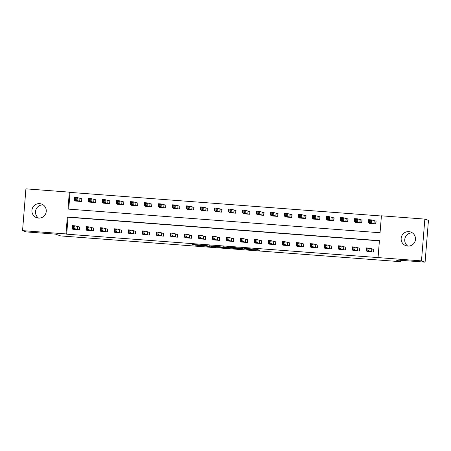 <?xml version="1.0" encoding="UTF-8"?>
<svg xmlns="http://www.w3.org/2000/svg" width="451" height="451" viewBox="0 0 451 451"><rect width="100%" height="100%" fill="white"/><g stroke="black" fill="none" stroke-linecap="round" stroke-linejoin="round"><path stroke-width="0.68" d="M245.953 249.234L259.477 250.254L256.918 249.347L243.985 248.326L249.916 249.031L244.628 248.766L251.201 249.476L245.953 249.234M39.66 203.638A7.255 7.188 109.4 0 1 46.115 212.342A7.255 7.188 109.4 0 1 36.661 217.703A7.255 7.188 109.4 0 1 39.66 203.638M408.894 231.639A7.255 7.188 109.4 0 1 415.348 240.344A7.255 7.188 109.4 0 1 405.9 245.705A7.255 7.188 109.4 0 1 408.894 231.639M194.979 245.118L209.924 246.494L206.124 245.457L192.177 244.431L206.259 245.626L207.962 246.235L194.979 245.118M424.842 219.101L428.45 220.376L425.09 262.155L395.674 259.923L400.725 261.704L60.626 235.912L55.574 234.131L26.158 231.899L22.55 230.624L25.91 188.845L69.336 192.143L67.971 209.078L380.058 232.744L381.416 215.809L424.842 219.101L421.482 260.881L378.056 257.589L379.421 240.648L67.334 216.982L65.976 233.917L22.55 230.624M425.09 262.155L421.482 260.881M379.404 240.845L68.056 217.235L66.697 234.176L378.056 257.589M66.697 234.176L65.976 233.917M228.945 247.932L244.132 249.087L240.332 248.05L226.385 247.024L228.945 247.932L229.001 247.187M226.058 247.751L211.84 246.635L209.287 245.733L223.003 247.103L223.972 247.142L222.884 246.753L224.423 246.872L227.016 247.785L226.058 247.751L226.086 247.458M366.928 251.015L366.883 251.545L373.608 252.053L373.834 249.228L372.013 249.093M352.919 249.95L352.879 250.48L359.599 250.993L359.825 248.168L358.004 248.027M338.91 248.89L338.87 249.42L345.596 249.927L345.821 247.103L343.995 246.968M324.906 247.825L324.861 248.354L331.586 248.867L331.812 246.043L329.991 245.902M310.897 246.765L310.857 247.295L317.577 247.802L317.803 244.983L315.982 244.842M296.888 245.705L296.848 246.229L303.568 246.742L303.799 243.918L301.973 243.782M282.884 244.639L282.839 245.169L289.565 245.677L289.79 242.858L287.969 242.717M268.875 243.579L268.83 244.109L275.555 244.617L275.781 241.792L273.96 241.657M254.866 242.514L254.826 243.044L261.546 243.557L261.777 240.733L259.951 240.592M240.862 241.454L240.817 241.984L247.543 242.491L247.768 239.667L245.947 239.532M226.853 240.389L226.808 240.919L233.533 241.432L233.759 238.607L231.938 238.466M212.844 239.329L212.804 239.859L219.524 240.366L219.755 237.547L217.929 237.406M198.84 238.269L198.795 238.793L205.521 239.306L205.746 236.482L203.925 236.347M184.831 237.203L184.786 237.733L191.512 238.241L191.737 235.422L189.916 235.281M170.822 236.144L170.782 236.674L177.502 237.181L177.733 234.357L175.907 234.221M156.818 235.078L156.773 235.608L163.499 236.121L163.724 233.297L161.903 233.156M142.809 234.018L142.764 234.548L149.49 235.056L149.715 232.231L147.894 232.096M128.8 232.953L128.761 233.483L135.48 233.996L135.712 231.171L133.885 231.03M114.796 231.893L114.751 232.423L121.477 232.93L121.702 230.111L119.881 229.971M100.787 230.833L100.742 231.357L107.468 231.87L107.693 229.046L105.872 228.911M86.778 229.768L86.739 230.298L93.458 230.805L93.69 227.986L91.863 227.845M72.769 228.708L72.729 229.238L79.455 229.745L79.68 226.921L77.86 226.785M381.405 216.006L70.057 192.397L68.71 209.134M369.2 222.783L369.155 223.313L375.88 223.826L376.106 221.001L374.285 220.86M355.191 221.723L355.146 222.253L361.871 222.76L362.097 219.936L360.276 219.8M341.182 220.663L341.142 221.187L347.862 221.7L348.093 218.876L346.267 218.735M327.178 219.598L327.133 220.127L333.858 220.635L334.084 217.816L332.263 217.675M313.169 218.538L313.124 219.062L319.849 219.575L320.075 216.751L318.254 216.615M299.16 217.472L299.12 218.002L305.84 218.51L306.071 215.691L304.245 215.55M285.156 216.412L285.111 216.942L291.836 217.45L292.062 214.625L290.241 214.49M271.147 215.347L271.102 215.877L277.827 216.39L278.053 213.565L276.232 213.424M257.138 214.287L257.098 214.817L263.818 215.324L264.049 212.5L262.223 212.365M243.134 213.227L243.089 213.751L249.815 214.264L250.04 211.44L248.219 211.305M229.125 212.162L229.08 212.692L235.805 213.199L236.031 210.38L234.21 210.239M215.116 211.102L215.076 211.626L221.796 212.139L222.027 209.315L220.201 209.179M201.107 210.036L201.067 210.566L207.793 211.074L208.018 208.255L206.197 208.114M187.103 208.976L187.058 209.506L193.783 210.014L194.009 207.189L192.188 207.054M173.094 207.911L173.054 208.441L179.774 208.954L180.005 206.13L178.179 205.989M159.085 206.851L159.045 207.381L165.771 207.888L165.996 205.064L164.17 204.929M145.081 205.791L145.036 206.316L151.761 206.829L151.987 204.004L150.166 203.869M131.072 204.726L131.032 205.256L137.752 205.763L137.978 202.944L136.157 202.803M117.063 203.666L117.023 204.19L123.749 204.703L123.974 201.879L122.148 201.744M103.059 202.6L103.014 203.13L109.74 203.638L109.965 200.819L108.144 200.678M89.05 201.541L89.005 202.071L95.73 202.578L95.956 199.754L94.135 199.618M75.041 200.475L75.001 201.005L81.721 201.518L81.952 198.694L80.126 198.553M400.725 261.704L400.838 260.312M70.057 192.397L69.336 192.143M68.056 217.235L67.334 216.982M407.789 246.094A7.255 7.188 109.4 0 1 412.445 232.908M38.555 218.092A7.255 7.188 109.4 0 1 43.211 204.906M241.759 248.89L240.186 248.123L234.627 247.779L236.189 248.338L241.759 248.89M219.152 247.069L225.06 247.526L219.152 247.069M376.095 221.153L371.444 219.896L371.218 222.721L368.416 222.512L370.976 223.454M375.734 223.814L375.948 221.103M369.138 221.661L368.416 222.512L368.647 219.688L371.444 219.896L370.35 220.618L369.228 220.533L369.138 221.661L370.26 221.745L370.35 220.618M374.054 223.685L371.218 222.721L370.26 221.745M368.647 219.688L369.228 220.533M373.823 249.38L373.462 252.041M367.988 249.972L368.078 248.845L366.956 248.76L366.866 249.888L367.988 249.972L368.946 250.953L366.144 250.739L366.375 247.915L369.177 248.129L368.946 250.953L371.787 251.912M368.709 251.681L366.144 250.739L366.866 249.888M368.078 248.845L369.177 248.129L373.676 249.33M366.956 248.76L366.375 247.915M362.085 220.088L357.44 218.836L357.209 221.661L354.413 221.447L356.972 222.388M361.725 222.749L361.944 220.037M355.129 220.595L354.413 221.447L354.638 218.622L357.44 218.836L356.341 219.552L355.225 219.468L355.129 220.595L356.251 220.68L356.341 219.552M360.05 222.625L357.209 221.661L356.251 220.68M354.638 218.622L355.225 219.468M348.082 219.028L343.431 217.777L343.205 220.595L340.404 220.387L342.963 221.328M347.715 221.689L347.935 218.977M341.125 219.536L340.404 220.387L340.629 217.562L343.431 217.777L342.337 218.493L341.215 218.408L341.125 219.536L342.247 219.62L342.337 218.493M346.041 221.559L343.205 220.595L342.247 219.62M340.629 217.562L341.215 218.408M334.073 217.963L329.422 216.711L329.196 219.536L326.394 219.321L328.954 220.263M333.712 220.624L333.926 217.912M327.116 218.476L326.394 219.321L326.62 216.497L329.422 216.711L328.328 217.427L327.206 217.343L327.116 218.476L328.238 218.56L328.328 217.427M332.032 220.5L329.196 219.536L328.238 218.56M326.62 216.497L327.206 217.343M359.813 248.321L359.453 250.981M353.979 248.913L354.069 247.785L352.953 247.695L352.862 248.828L353.979 248.913L354.943 249.888L352.141 249.674L352.366 246.855L355.168 247.063L354.943 249.888L357.778 250.852M354.7 250.621L352.141 249.674L352.862 248.828M354.069 247.785L355.168 247.063L359.672 248.27M352.953 247.695L352.366 246.855M345.81 247.255L345.443 249.916M339.975 247.847L340.065 246.72L338.943 246.635L338.853 247.762L339.975 247.847L340.933 248.828L338.132 248.614L338.357 245.789L341.159 246.004L340.933 248.828L343.769 249.792M340.691 249.555L338.132 248.614L338.853 247.762M340.065 246.72L341.159 246.004L345.663 247.204M338.943 246.635L338.357 245.789M331.801 246.195L331.44 248.856M325.966 246.787L326.056 245.66L324.934 245.575L324.844 246.703L325.966 246.787L326.924 247.762L324.122 247.554L324.354 244.73L327.155 244.944L326.924 247.762L329.76 248.726M326.687 248.495L324.122 247.554L324.844 246.703M326.056 245.66L327.155 244.944L331.654 246.145M324.934 245.575L324.354 244.73M320.063 216.903L315.418 215.651L315.187 218.47L312.385 218.261L314.95 219.203M319.703 219.564L319.922 216.852M313.107 217.41L312.385 218.261L312.616 215.437L315.418 215.651L314.319 216.367L313.197 216.283L313.107 217.41L314.229 217.495L314.319 216.367M318.028 219.434L315.187 218.47L314.229 217.495M312.616 215.437L313.197 216.283M317.792 245.13L317.431 247.791M311.957 245.727L312.047 244.594L310.931 244.51L310.835 245.637L311.957 245.727L312.921 246.703L310.119 246.488L310.344 243.664L313.146 243.878L312.921 246.703L315.756 247.667M312.678 247.43L310.119 246.488L310.835 245.637M312.047 244.594L313.146 243.878L317.651 245.079M310.931 244.51L310.344 243.664M306.054 215.843L301.409 214.586L301.183 217.41L298.382 217.196L300.941 218.143M305.693 218.498L305.913 215.792M299.103 216.35L298.382 217.196L298.607 214.377L301.409 214.586L300.315 215.302L299.193 215.217L299.103 216.35L300.219 216.435L300.315 215.302M304.019 218.374L301.183 217.41L300.219 216.435M298.607 214.377L299.193 215.217M303.788 244.07L303.422 246.731M297.953 244.662L298.043 243.534L296.921 243.45L296.831 244.577L297.953 244.662L298.912 245.637L296.11 245.429L296.335 242.604L299.137 242.818L298.912 245.637L301.747 246.601M298.669 246.37L296.11 245.429L296.831 244.577M298.043 243.534L299.137 242.818L303.641 244.019M296.921 243.45L296.335 242.604M292.051 214.777L287.4 213.526L287.174 216.35L284.372 216.136L286.932 217.078M291.69 217.438L291.904 214.727M285.094 215.285L284.372 216.136L284.598 213.312L287.4 213.526L286.306 214.242L285.184 214.157L285.094 215.285L286.216 215.369L286.306 214.242M290.01 217.314L287.174 216.35L286.216 215.369M284.598 213.312L285.184 214.157M289.779 243.004L289.418 245.665M283.944 243.602L284.034 242.469L282.912 242.384L282.822 243.517L283.944 243.602L284.902 244.577L282.1 244.363L282.332 241.544L285.128 241.753L284.902 244.577L287.738 245.541M284.66 245.305L282.1 244.363L282.822 243.517M284.034 242.469L285.128 241.753L289.632 242.954M282.912 242.384L282.332 241.544M278.041 213.718L273.396 212.46L273.165 215.285L270.363 215.076L272.928 216.018M277.681 216.379L277.901 213.667M271.085 214.225L270.363 215.076L270.594 212.252L273.396 212.46L272.297 213.182L271.175 213.097L271.085 214.225L272.207 214.31L272.297 213.182M276.006 216.249L273.165 215.285L272.207 214.31M270.594 212.252L271.175 213.097M275.77 241.945L275.409 244.605M269.935 242.537L270.025 241.409L268.909 241.324L268.813 242.452L269.935 242.537L270.899 243.517L268.097 243.303L268.322 240.479L271.124 240.693L270.899 243.517L273.734 244.476M270.656 244.245L268.097 243.303L268.813 242.452M270.025 241.409L271.124 240.693L275.629 241.894M268.909 241.324L268.322 240.479M264.032 212.652L259.387 211.401L259.162 214.225L256.36 214.011L258.919 214.952M263.672 215.313L263.891 212.601M257.081 213.16L256.36 214.011L256.585 211.186L259.387 211.401L258.293 212.117L257.171 212.032L257.081 213.16L258.197 213.25L258.293 212.117M261.997 215.189L259.162 214.225L258.197 213.25M256.585 211.186L257.171 212.032M261.766 240.885L261.4 243.546M255.931 241.477L256.021 240.349L254.9 240.259L254.809 241.392L255.931 241.477L256.89 242.452L254.088 242.238L254.313 239.419L257.115 239.628L256.89 242.452L259.725 243.416M256.647 243.185L254.088 242.238L254.809 241.392M256.021 240.349L257.115 239.628L261.619 240.834M254.9 240.259L254.313 239.419M250.029 211.592L245.378 210.341L245.152 213.16L242.35 212.951L244.91 213.892M249.668 214.253L249.882 211.542M243.072 212.1L242.35 212.951L242.576 210.127L245.378 210.341L244.284 211.057L243.162 210.972L243.072 212.1L244.194 212.184L244.284 211.057M247.988 214.124L245.152 213.16L244.194 212.184M242.576 210.127L243.162 210.972M247.757 239.819L247.396 242.48M241.922 240.411L242.012 239.284L240.89 239.199L240.8 240.327L241.922 240.411L242.88 241.392L240.079 241.178L240.304 238.353L243.106 238.568L242.88 241.392L245.716 242.356M242.638 242.119L240.079 241.178L240.8 240.327M242.012 239.284L243.106 238.568L247.61 239.769M240.89 239.199L240.304 238.353M236.02 210.527L231.374 209.275L231.143 212.1L228.341 211.885L230.906 212.827M235.659 213.188L235.879 210.476M229.063 211.04L228.341 211.885L228.572 209.067L231.374 209.275L230.275 209.991L229.153 209.907L229.063 211.04L230.185 211.124L230.275 209.991M233.984 213.064L231.143 212.1L230.185 211.124M228.572 209.067L229.153 209.907M233.748 238.759L233.387 241.42M227.913 239.351L228.003 238.224L226.887 238.139L226.791 239.267L227.913 239.351L228.871 240.327L226.075 240.118L226.301 237.294L229.102 237.508L228.871 240.327L231.713 241.291M228.634 241.06L226.075 240.118L226.791 239.267M228.003 238.224L229.102 237.508L233.607 238.709M226.887 238.139L226.301 237.294M222.01 209.467L217.365 208.215L217.14 211.034L214.338 210.826L216.897 211.767M221.65 212.128L221.869 209.416M215.059 209.974L214.338 210.826L214.563 208.001L217.365 208.215L216.271 208.931L215.15 208.847L215.059 209.974L216.176 210.059L216.271 208.931M219.975 211.998L217.14 211.034L216.176 210.059M214.563 208.001L215.15 208.847M219.744 237.694L219.378 240.355M213.909 238.291L214 237.158L212.878 237.074L212.787 238.201L213.909 238.291L214.868 239.267L212.066 239.053L212.291 236.228L215.093 236.442L214.868 239.267L217.703 240.231M214.625 239.994L212.066 239.053L212.787 238.201M214 237.158L215.093 236.442L219.598 237.643M212.878 237.074L212.291 236.228M208.007 208.407L203.356 207.15L203.13 209.974L200.329 209.76L202.888 210.707M207.64 211.068L207.86 208.356M201.05 208.914L200.329 209.76L200.554 206.941L203.356 207.15L202.262 207.872L201.14 207.781L201.05 208.914L202.172 208.999L202.262 207.872M205.966 210.938L203.13 209.974L202.172 208.999M200.554 206.941L201.14 207.781M205.735 236.634L205.374 239.295M199.9 237.226L199.99 236.099L198.868 236.014L198.778 237.141L199.9 237.226L200.858 238.201L198.057 237.993L198.282 235.168L201.084 235.383L200.858 238.201L203.694 239.165M200.616 238.934L198.057 237.993L198.778 237.141M199.99 236.099L201.084 235.383L205.588 236.583M198.868 236.014L198.282 235.168M193.998 207.342L189.352 206.09L189.121 208.914L186.319 208.7L188.884 209.642M193.637 210.003L193.851 207.291M187.041 207.849L186.319 208.7L186.551 205.876L189.352 206.09L188.253 206.806L187.131 206.721L187.041 207.849L188.163 207.934L188.253 206.806M191.963 209.878L189.121 208.914L188.163 207.934M186.551 205.876L187.131 206.721M191.726 235.569L191.365 238.229M185.891 236.166L185.981 235.033L184.859 234.948L184.769 236.082L185.891 236.166L186.849 237.141L184.047 236.927L184.279 234.108L187.08 234.317L186.849 237.141L189.691 238.105M186.613 237.869L184.047 236.927L184.769 236.082M185.981 235.033L187.08 234.317L191.585 235.518M184.859 234.948L184.279 234.108M179.988 206.282L175.343 205.025L175.118 207.849L172.316 207.64L174.875 208.582M179.628 208.943L179.848 206.231M173.037 206.789L172.316 207.64L172.541 204.816L175.343 205.025L174.244 205.746L173.128 205.662L173.037 206.789L174.154 206.874L174.244 205.746M177.953 208.813L175.118 207.849L174.154 206.874M172.541 204.816L173.128 205.662M177.717 234.509L177.356 237.17M171.882 235.101L171.978 233.973L170.856 233.889L170.766 235.016L171.882 235.101L172.846 236.082L170.044 235.867L170.269 233.043L173.071 233.257L172.846 236.082L175.681 237.04M172.603 236.809L170.044 235.867L170.766 235.016M171.978 233.973L173.071 233.257L177.576 234.458M170.856 233.889L170.269 233.043M165.985 205.216L161.334 203.965L161.108 206.789L158.307 206.575L160.866 207.516M165.618 207.877L165.838 205.166M159.028 205.724L158.307 206.575L158.532 203.751L161.334 203.965L160.24 204.681L159.118 204.596L159.028 205.724L160.15 205.814L160.24 204.681M163.944 207.753L161.108 206.789L160.15 205.814M158.532 203.751L159.118 204.596M163.713 233.449L163.352 236.11M157.878 234.041L157.968 232.913L156.847 232.823L156.756 233.956L157.878 234.041L158.837 235.016L156.035 234.802L156.26 231.983L159.062 232.192L158.837 235.016L161.672 235.98M158.594 235.749L156.035 234.802L156.756 233.956M157.968 232.913L159.062 232.192L163.566 233.398M156.847 232.823L156.26 231.983M151.976 204.156L147.33 202.905L147.099 205.724L144.297 205.515L146.863 206.457M151.615 206.817L151.829 204.106M145.019 204.664L144.297 205.515L144.529 202.691L147.33 202.905L146.231 203.621L145.109 203.536L145.019 204.664L146.141 204.748L146.231 203.621M149.941 206.688L147.099 205.724L146.141 204.748M144.529 202.691L145.109 203.536M149.704 232.383L149.343 235.044M143.869 232.975L143.959 231.848L142.837 231.763L142.747 232.891L143.869 232.975L144.827 233.956L142.026 233.742L142.257 230.918L145.059 231.132L144.827 233.956L147.669 234.92M144.591 234.683L142.026 233.742L142.747 232.891M143.959 231.848L145.059 231.132L149.563 232.333M142.837 231.763L142.257 230.918M137.967 203.091L133.321 201.839L133.096 204.664L130.294 204.45L132.853 205.391M137.606 205.752L137.826 203.04M131.016 203.604L130.294 204.45L130.519 201.631L133.321 201.839L132.222 202.555L131.106 202.471L131.016 203.604L132.132 203.689L132.222 202.555M135.931 205.628L133.096 204.664L132.132 203.689M130.519 201.631L131.106 202.471M135.695 231.324L135.334 233.984M129.86 231.915L129.956 230.788L128.834 230.703L128.744 231.831L129.86 231.915L130.824 232.891L128.022 232.682L128.247 229.858L131.049 230.072L130.824 232.891L133.659 233.855M130.581 233.624L128.022 232.682L128.744 231.831M129.956 230.788L131.049 230.072L135.554 231.273M128.834 230.703L128.247 229.858M123.963 202.031L119.312 200.78L119.087 203.604L116.285 203.39L118.844 204.331M123.597 204.692L123.816 201.98M117.006 202.538L116.285 203.39L116.51 200.565L119.312 200.78L118.218 201.496L117.097 201.411L117.006 202.538L118.128 202.623L118.218 201.496M121.922 204.562L119.087 203.604L118.128 202.623M116.51 200.565L117.097 201.411M121.691 230.258L121.33 232.919M115.856 230.856L115.946 229.722L114.825 229.638L114.734 230.765L115.856 230.856L116.815 231.831L114.013 231.617L114.238 228.792L117.04 229.007L116.815 231.831L119.65 232.795M116.572 232.558L114.013 231.617L114.734 230.765M115.946 229.722L117.04 229.007L121.544 230.207M114.825 229.638L114.238 228.792M109.954 200.971L105.308 199.714L105.077 202.538L102.276 202.324L104.841 203.271M109.593 203.632L109.807 200.92M102.997 201.479L102.276 202.324L102.507 199.505L105.308 199.714L104.209 200.436L103.087 200.345L102.997 201.479L104.119 201.563L104.209 200.436M107.913 203.502L105.077 202.538L104.119 201.563M102.507 199.505L103.087 200.345M107.682 229.198L107.321 231.859M101.847 229.79L101.937 228.663L100.815 228.578L100.725 229.706L101.847 229.79L102.805 230.765L100.004 230.557L100.235 227.732L103.037 227.947L102.805 230.765L105.647 231.729M102.569 231.498L100.004 230.557L100.725 229.706M101.937 228.663L103.037 227.947L107.541 229.147M100.815 228.578L100.235 227.732M95.945 199.906L91.299 198.654L91.074 201.479L88.272 201.264L90.831 202.206M95.584 202.567L95.804 199.855M88.988 200.413L88.272 201.264L88.497 198.44L91.299 198.654L90.2 199.37L89.084 199.286L88.988 200.413L90.11 200.498L90.2 199.37M93.909 202.443L91.074 201.479L90.11 200.498M88.497 198.44L89.084 199.286M93.673 228.133L93.312 230.794M87.838 228.73L87.928 227.597L86.812 227.513L86.722 228.646L87.838 228.73L88.802 229.706L86 229.491L86.226 226.673L89.027 226.881L88.802 229.706L91.638 230.67M88.559 230.433L86 229.491L86.722 228.646M87.928 227.597L89.027 226.881L93.532 228.082M86.812 227.513L86.226 226.673M81.941 198.846L77.29 197.589L77.065 200.413L74.263 200.205L76.822 201.146M81.575 201.507L81.794 198.795M74.984 199.353L74.263 200.205L74.488 197.38L77.29 197.589L76.196 198.31L75.075 198.226L74.984 199.353L76.106 199.438L76.196 198.31M79.9 201.377L77.065 200.413L76.106 199.438M74.488 197.38L75.075 198.226M79.669 227.073L79.303 229.734M73.834 227.665L73.925 226.537L72.803 226.453L72.712 227.58L73.834 227.665L74.793 228.646L71.991 228.431L72.216 225.607L75.018 225.821L74.793 228.646L77.628 229.604M74.55 229.373L71.991 228.431L72.712 227.58M73.925 226.537L75.018 225.821L79.523 227.022M72.803 226.453L72.216 225.607M251.252 248.879L251.201 249.476M251.032 248.862L250.987 249.403M258.53 249.916L258.508 250.215M243.19 248.755L243.162 249.048M230.247 247.283L230.185 248.067M242.458 248.495L242.429 248.913L242.469 248.495M213.143 245.987L213.081 246.77M211.897 245.891L211.84 246.635M223.989 246.815L223.961 247.131M225.072 247.097L225.038 247.514L225.094 247.109M224.48 246.889L224.446 247.306M207.973 245.801L207.939 246.218M199.872 244.983L199.844 245.299M194.319 244.56L194.291 244.876M208.982 246.161L208.954 246.455M374.206 220.849L373.98 223.673M374.071 220.827L373.845 223.651M371.573 251.878L371.804 249.053M371.709 251.906L371.934 249.082M360.202 219.789L359.971 222.614M360.067 219.767L359.836 222.585M346.193 218.729L345.968 221.548M346.058 218.701L345.832 221.526M332.184 217.664L331.959 220.488M332.049 217.641L331.823 220.46M357.57 250.818L357.795 247.994M357.699 250.841L357.931 248.016M343.561 249.753L343.786 246.928M343.696 249.781L343.921 246.956M329.551 248.693L329.777 245.868M329.687 248.715L329.912 245.891M318.18 216.604L317.949 219.423M318.045 216.576L317.814 219.4M315.542 247.627L315.773 244.808M315.677 247.655L315.909 244.831M304.171 215.539L303.946 218.363M304.036 215.516L303.811 218.34M301.539 246.567L301.764 243.743M301.674 246.59L301.899 243.771M290.162 214.479L289.937 217.303M290.027 214.45L289.801 217.275M287.529 245.502L287.755 242.683M287.665 245.53L287.89 242.706M276.159 213.413L275.927 216.238M276.023 213.391L275.792 216.215M273.52 244.442L273.751 241.618M273.656 244.47L273.887 241.646M262.149 212.353L261.924 215.178M262.014 212.331L261.789 215.15M259.517 243.382L259.742 240.558M259.652 243.405L259.877 240.58M248.14 211.293L247.915 214.112M248.005 211.265L247.779 214.09M245.507 242.317L245.733 239.492M245.643 242.345L245.868 239.52M234.137 210.228L233.906 213.052M234.001 210.205L233.77 213.024M231.498 241.257L231.729 238.432M231.634 241.279L231.865 238.461M220.127 209.168L219.902 211.987M219.992 209.14L219.767 211.964M217.495 240.191L217.72 237.373M217.63 240.22L217.856 237.395M206.118 208.103L205.893 210.927M205.983 208.08L205.757 210.905M203.486 239.131L203.711 236.307M203.621 239.154L203.846 236.335M192.109 207.043L191.884 209.867M191.979 207.015L191.748 209.839M189.476 238.066L189.708 235.247M189.612 238.094L189.843 235.27M178.106 205.977L177.874 208.802M177.97 205.955L177.745 208.779M175.473 237.006L175.698 234.182M175.608 237.034L175.834 234.21M164.096 204.917L163.871 207.742M163.961 204.895L163.736 207.714M161.464 235.946L161.689 233.122M161.599 235.969L161.824 233.144M150.087 203.858L149.862 206.676M149.952 203.829L149.726 206.654M147.454 234.881L147.686 232.056M147.59 234.909L147.821 232.085M136.084 202.792L135.852 205.617M135.948 202.77L135.723 205.588M133.451 233.821L133.676 230.997M133.586 233.844L133.812 231.025M122.074 201.732L121.849 204.551M121.939 201.704L121.714 204.529M119.442 232.755L119.667 229.937M119.577 232.784L119.803 229.959M108.065 200.667L107.84 203.491M107.93 200.644L107.704 203.469M105.433 231.696L105.664 228.871M105.568 231.718L105.799 228.899M94.062 199.607L93.831 202.431M93.926 199.579L93.695 202.403M91.429 230.636L91.654 227.811M91.564 230.658L91.79 227.834M80.052 198.541L79.827 201.366M79.917 198.519L79.692 201.343M77.42 229.57L77.645 226.746M77.555 229.598L77.781 226.774M251.28 248.879L251.23 249.499M224 246.815L223.972 247.142M207.996 245.812L207.962 246.235"/></g></svg>
